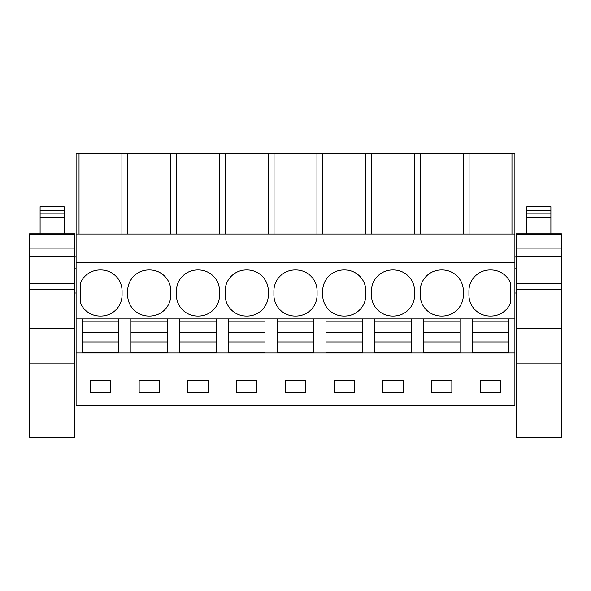 <?xml version="1.0" encoding="UTF-8"?>
<svg xmlns="http://www.w3.org/2000/svg" width="591" height="591" viewBox="0 0 591 591"><rect width="100%" height="100%" fill="white"/><g stroke="black" fill="none" stroke-linecap="round" stroke-linejoin="round"><path stroke-width="0.89" d="M76.099 405.781L514.901 405.729L76.099 405.781M170.681 233.984L170.681 153.845L76.099 153.845L76.099 405.729M76.099 352.997L514.901 352.997L514.901 405.729M110.554 392.823L110.554 380.345L90.401 380.345L90.401 392.823L110.554 392.823M354.334 392.823L354.334 380.345L334.181 380.345L334.181 392.823L354.334 392.823M382.931 380.345L382.931 392.823L403.092 392.823L403.092 380.345L382.931 380.345M208.069 392.823L187.908 392.823L187.908 380.345L208.069 380.345L208.069 392.823M159.311 392.823L139.158 392.823L139.158 380.345L159.311 380.345L159.311 392.823M285.423 380.345L305.577 380.345L305.577 392.823L285.423 392.823L285.423 380.345M256.819 392.823L236.666 392.823L236.666 380.345L256.819 380.345L256.819 392.823M431.689 380.345L431.689 392.823L451.842 392.823L451.842 380.345L431.689 380.345M480.446 380.345L480.446 392.823L500.599 392.823L500.599 380.345L480.446 380.345M76.099 318.926L82.238 318.926L82.238 332.164L118.71 332.164L118.71 341.96L118.71 318.926L82.238 318.926M82.238 352.997L82.238 352.325L118.71 352.325L118.71 352.997M118.71 352.325L118.71 341.96L82.238 341.96L82.238 332.164L82.238 352.325M118.71 318.926L514.901 318.926L514.901 352.997M76.099 262.293L514.901 262.293L514.901 318.926M99.997 316.045L100.958 316.045A21.113 21.113 0 0 0 122.071 294.931L122.071 291.09A21.113 21.113 0 0 0 100.958 269.976L99.997 269.976A21.113 21.113 0 0 0 80.324 283.429L80.324 302.592A21.113 21.113 0 0 0 99.997 316.045M344.738 316.045A21.113 21.113 0 0 0 365.851 294.931L365.851 291.09A21.113 21.113 0 0 0 344.738 269.976L343.777 269.976A21.113 21.113 0 0 0 322.664 291.09L322.664 294.931A21.113 21.113 0 0 0 343.777 316.045L344.738 316.045M393.495 316.045A21.113 21.113 0 0 0 414.609 294.931L414.609 291.09A21.113 21.113 0 0 0 393.495 269.976L392.535 269.976A21.113 21.113 0 0 0 371.414 291.09L371.414 294.931A21.113 21.113 0 0 0 392.535 316.045L393.495 316.045M176.391 294.931L176.391 291.09A21.113 21.113 0 0 1 197.505 269.976L198.465 269.976A21.113 21.113 0 0 1 219.586 291.09L219.586 294.931A21.113 21.113 0 0 1 198.465 316.045L197.505 316.045A21.113 21.113 0 0 1 176.391 294.931M127.641 294.931L127.641 291.09A21.113 21.113 0 0 1 148.755 269.976L149.715 269.976A21.113 21.113 0 0 1 170.829 291.09L170.829 294.931A21.113 21.113 0 0 1 149.715 316.045L148.755 316.045A21.113 21.113 0 0 1 127.641 294.931M273.906 294.931A21.113 21.113 0 0 0 295.02 316.045L295.98 316.045A21.113 21.113 0 0 0 317.094 294.931L317.094 291.09A21.113 21.113 0 0 0 295.98 269.976L295.02 269.976A21.113 21.113 0 0 0 273.906 291.09L273.906 294.931M225.149 294.931A21.113 21.113 0 0 0 246.262 316.045L247.223 316.045A21.113 21.113 0 0 0 268.336 294.931L268.336 291.09A21.113 21.113 0 0 0 247.223 269.976L246.262 269.976A21.113 21.113 0 0 0 225.149 291.09L225.149 294.931M463.359 291.09A21.113 21.113 0 0 0 442.245 269.976L441.285 269.976A21.113 21.113 0 0 0 420.171 291.09L420.171 294.931A21.113 21.113 0 0 0 441.285 316.045L442.245 316.045A21.113 21.113 0 0 0 463.359 294.931L463.359 291.09M510.676 283.429A21.113 21.113 0 0 0 491.003 269.976L490.042 269.976A21.113 21.113 0 0 0 468.929 291.09L468.929 294.931A21.113 21.113 0 0 0 490.042 316.045L491.003 316.045A21.113 21.113 0 0 0 510.676 302.592L510.676 283.429M76.099 233.984L514.901 233.984L514.901 262.293M79.031 153.845L79.031 233.984M170.681 153.845L176.546 153.845L176.546 233.984M219.431 233.984L219.431 153.845L176.546 153.845M219.431 153.845L225.297 153.845L225.297 233.984M268.188 233.984L268.188 153.845L225.297 153.845M268.188 153.845L274.054 153.845L274.054 233.984M316.946 233.984L316.946 153.845L274.054 153.845M316.946 153.845L322.812 153.845L322.812 233.984M365.703 233.984L365.703 153.845L322.812 153.845M365.703 153.845L371.569 153.845L371.569 233.984M414.454 233.984L414.454 153.845L371.569 153.845M414.454 153.845L420.319 153.845L420.319 233.984M514.901 233.984L514.901 153.845L420.319 153.845M76.099 293.01L74.658 293.01M76.099 268.055L74.658 268.055M29.55 284.988L29.55 257.839M76.099 257.019L74.658 257.019M130.995 352.997L130.995 352.325L167.467 352.325L167.467 352.997M130.995 352.325L130.995 332.164L167.467 332.164L167.467 341.96L167.467 318.926M167.467 352.325L167.467 341.96L130.995 341.96L130.995 318.926M127.789 153.845L127.789 233.984M121.923 153.845L121.923 233.984M511.969 153.845L511.969 233.984M508.762 352.997L508.762 318.926M516.342 268.055L514.901 268.055M516.342 293.01L514.901 293.01M516.342 257.019L514.901 257.019M561.45 284.988L561.45 257.839M469.077 233.984L469.077 153.845M463.211 153.845L463.211 233.984M460.005 352.997L460.005 318.926M472.29 352.997L472.29 352.325L508.762 352.325M472.29 318.926L472.29 341.96L472.29 332.164L508.762 332.164L508.762 341.96L472.29 341.96L472.29 352.325M179.753 352.997L179.753 352.325L216.225 352.325L216.225 352.997M179.753 352.325L179.753 332.164L216.225 332.164L216.225 341.96L216.225 318.926M216.225 352.325L216.225 341.96L179.753 341.96L179.753 318.926M228.51 352.997L228.51 352.325L264.982 352.325L264.982 352.997M228.51 352.325L228.51 332.164L264.982 332.164L264.982 341.96L264.982 318.926M264.982 352.325L264.982 341.96L228.51 341.96L228.51 318.926M277.268 352.997L277.268 352.325L313.732 352.325L313.732 352.997M277.268 352.325L277.268 332.164L313.732 332.164L313.732 341.96L313.732 318.926M313.732 352.325L313.732 341.96L277.268 341.96L277.268 318.926M326.018 352.997L326.018 352.325L362.49 352.325L362.49 352.997M326.018 352.325L326.018 332.164L362.49 332.164L362.49 341.96L362.49 318.926M362.49 352.325L362.49 341.96L326.018 341.96L326.018 318.926M374.775 352.997L374.775 352.325L411.247 352.325L411.247 352.997M374.775 352.325L374.775 332.164L411.247 332.164L411.247 341.96L411.247 318.926M411.247 352.325L411.247 341.96L374.775 341.96L374.775 318.926M423.533 352.997L423.533 352.325L460.005 352.325M423.533 318.926L423.533 341.96L423.533 332.164L460.005 332.164L460.005 341.96L423.533 341.96L423.533 352.325M82.238 321.8L118.71 321.8M130.995 321.8L167.467 321.8M179.753 321.8L216.225 321.8M228.51 321.8L264.982 321.8M277.268 321.8L313.732 321.8M326.018 321.8L362.49 321.8M374.775 321.8L411.247 321.8M423.533 321.8L460.005 321.8M472.29 321.8L508.762 321.8M40.107 213.152L40.107 217.909L64.101 217.909L64.101 213.152L40.107 213.152L40.107 206.665L64.101 206.665L64.101 210.655L40.107 210.655M40.107 217.909L40.107 233.792M64.101 217.909L64.101 233.792M64.101 213.152L64.101 210.655M74.658 283.783L29.55 283.783L29.55 233.792L74.658 233.792L74.658 437.155L29.55 437.155L29.55 328.803L74.658 328.803M29.55 283.783L29.55 328.803M526.899 213.152L526.899 217.909L550.893 217.909L550.893 213.152L526.899 213.152L526.899 206.665L550.893 206.665L550.893 210.655L526.899 210.655M526.899 217.909L526.899 233.792M550.893 217.909L550.893 233.792M550.893 213.152L550.893 210.655M561.45 283.783L516.342 283.783L516.342 233.792L561.45 233.792L561.45 437.155L516.342 437.155L516.342 328.803L561.45 328.803M516.342 283.783L516.342 328.803M29.55 363.081L74.658 363.081M29.55 289.258L74.658 289.258M29.55 256.509L74.658 256.509M29.55 248.087L74.658 248.087M29.55 234.206L74.658 234.206M516.342 363.081L561.45 363.081M516.342 289.258L561.45 289.258M516.342 256.509L561.45 256.509M516.342 248.087L561.45 248.087M516.342 234.206L561.45 234.206"/></g></svg>
